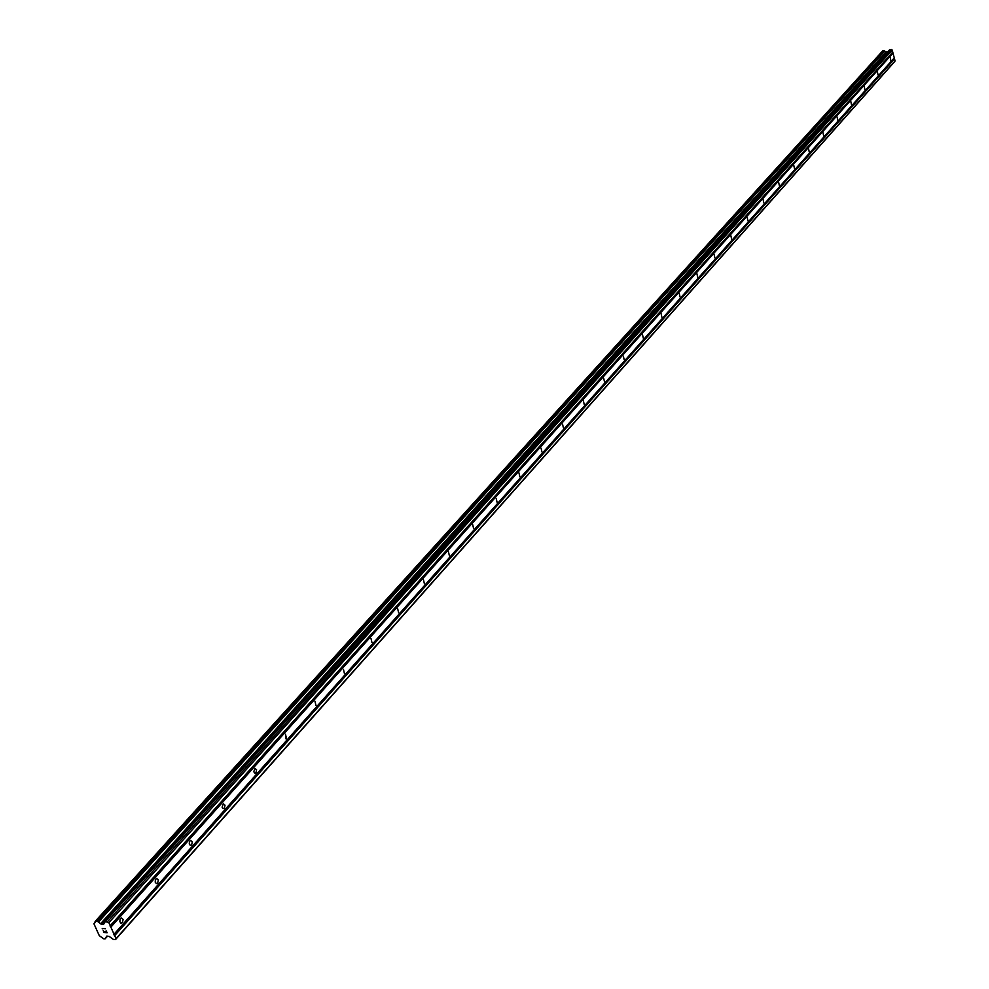 <?xml version="1.0" encoding="UTF-8"?>
<svg xmlns="http://www.w3.org/2000/svg" width="989" height="989" viewBox="0 0 989 989"><rect width="100%" height="100%" fill="white"/><g stroke="black" fill="none" stroke-linecap="round" stroke-linejoin="round"><path stroke-width="1.48" d="M890.842 60.453L890.236 57.51L890.842 60.453M878.022 74.843L877.404 71.863L878.022 74.843M864.893 89.566L864.275 86.55L864.893 89.566M851.467 104.624L850.837 101.583L851.467 104.624M837.732 120.052L837.077 116.974L837.732 120.052M823.652 135.839L822.996 132.736L823.652 135.839M809.237 152.009L808.582 148.869L809.237 152.009M794.476 168.575L793.796 165.41L794.476 168.575M779.344 185.549L778.652 182.347L779.344 185.549M763.829 202.955L763.137 199.716L763.829 202.955M747.931 220.794L747.214 217.531L747.931 220.794M731.613 239.103L730.896 235.79L731.613 239.103M714.874 257.894L714.132 254.544L714.874 257.894M697.69 277.167L696.936 273.78L697.69 277.167M680.049 296.96L679.282 293.535L680.049 296.96M661.925 317.296L661.146 313.834L661.925 317.296M643.307 338.189L642.516 334.678L643.307 338.189M624.158 359.662L623.367 356.114L624.158 359.662M604.477 381.754L603.661 378.157L604.477 381.754M584.227 404.464L583.399 400.829L584.227 404.464M563.396 427.841L562.556 424.157L563.396 427.841M541.947 451.911L541.082 448.178L541.947 451.911M519.843 476.71L518.978 472.927L519.843 476.71M497.071 502.251L496.194 498.419L497.071 502.251M473.607 528.583L472.705 524.702L473.607 528.583M449.389 555.756L448.474 551.813L449.389 555.756M424.405 583.782L423.477 579.789L424.405 583.782M398.616 612.723L397.665 608.68L398.616 612.723M371.975 642.615L370.999 638.511L371.975 642.615M344.432 673.509L343.455 669.343L344.432 673.509M315.961 705.454L314.959 701.226L315.961 705.454M286.501 738.511L285.945 738.894L285.475 734.221L286.501 738.511M256.003 772.743L254.841 773.151L253.777 771.729L254.952 768.379L256.584 769.788L256.003 772.743M224.404 808.186L223.18 808.631L222.105 807.197L223.341 803.76L225.022 805.182L224.404 808.186M191.643 844.94L190.383 845.41L189.27 843.963L189.468 841.614L190.568 840.44L192.299 841.874L191.643 844.94M157.671 883.053L156.349 883.56L155.211 882.101L155.421 879.703L156.583 878.479L158.351 879.926L157.671 883.053M122.413 922.626L121.017 923.157L119.854 921.686L120.077 919.238L121.301 917.977L123.118 919.424L122.413 922.626M115.54 939.55L113.339 939.414L109.136 936.385L106.75 936.101L105.131 938.833L103.709 938.821L99.296 935.668L93.93 923.775L95.488 921.043L97.206 921.179L101.422 924.233L103.635 924.27L105.316 921.525L108.864 922.675L116.034 938.648L115.54 939.55L894.588 61.689L895.07 60.947L892.189 50.019L889.618 49.759L105.106 921.575M887.504 52.12L882.818 50.711L95.525 921.019M104.179 932.343L105.427 932.404L104.179 932.33L103.215 930.661L104.068 932.54L103.215 930.661M105.415 932.417L105.007 931.502L105.427 932.404M105.007 931.502L106.861 932.503L105.625 932.417M106.861 932.503L106.12 930.834L106.874 932.491M106.12 930.834L107.171 932.726L104.068 932.54L107.171 932.726M102.844 928.881L102.201 928.387L102.856 928.869M105.39 928.745L102.213 928.387M894.266 57.906L114.044 934.222M892.993 53.06L110.867 927.126M894.105 58.153L113.883 934.518M894.254 58.685L114.23 935.285M894.526 58.87L114.675 935.619M895.07 60.947L116.034 938.648M95.204 922.453L94.351 923.405M886.082 51.997L100.544 923.763M886.255 52.096L100.829 923.936M891.373 49.45L107.517 921.661M892.189 50.019L108.864 922.675M892.733 52.096L110.224 925.716M892.573 52.343L110.063 926.013M892.721 52.874L110.409 926.78M107.121 936.126L105.502 937.943M107.294 936.138L105.502 938.153M107.517 936.15L105.155 938.796L107.529 936.15M882.979 50.612L95.673 920.982M883.857 50.488L96.91 921.043M884.055 50.538L97.206 921.179M884.648 50.946L98.183 921.909M884.759 51.094L98.393 922.131M886.367 52.17L101.002 924.072M886.639 52.232L101.422 924.233M889.803 49.66L105.316 921.525M254.779 773.126L255.409 773.138M223.106 808.594L223.786 808.619M190.259 845.36L190.988 845.397M156.188 883.498L156.979 883.536M120.819 923.083L121.672 923.133M882.843 50.686L95.488 921.043M889.618 49.759L105.069 921.612"/></g></svg>
